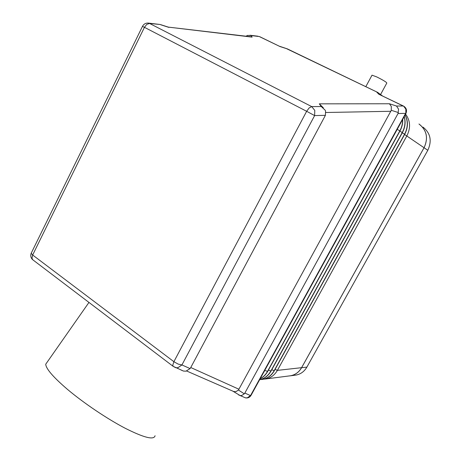 <?xml version="1.0" encoding="UTF-8"?>
<svg xmlns="http://www.w3.org/2000/svg" width="461" height="461" viewBox="0 0 461 461"><rect width="100%" height="100%" fill="white"/><g stroke="black" fill="none" stroke-linecap="round" stroke-linejoin="round"><path stroke-width="0.69" d="M365.809 86.68L372.015 75.172L376.735 76.918C383.068 80.064 386.422 82.104 386.808 83.043L380.723 94.263M250.456 36.73L252.127 37.122L251.141 35.572L259.261 36.54L279.977 46.538L259.739 36.69M403.508 106.059L378.815 94.24L403.179 105.995L396.535 106.036L398.558 109.188L398.027 113.539L244.843 393.066L244.295 393.838L238.452 390.041L235.94 391.66L233.427 391.51L240.129 395.555L241.783 395.446L244.295 393.838M251.141 35.572L247.534 35.411L246.013 36.212M190.693 367.642L190.111 368.598L181.922 364.939L178.177 364.098L173.889 361.689L172.829 364.985L173.088 366.299L175.779 367.74L177.975 367.699L181.922 364.939L314.621 115.584L314.782 110.375L311.705 106.6L309.158 107.92L306.646 111.297L314.621 115.584L325.414 115.319L190.693 367.642M181.098 370.039L183.495 371.07L185.956 371.168L190.111 368.598M396.535 106.036L389.418 103.76L319.3 103.846L321.265 106.537L325.207 110.225L325.564 111.147L325.414 115.319M238.452 390.041L391.291 110.312L398.419 112.576M319.3 103.846L323.34 107.799M389.418 103.76L391.314 106.445L391.291 110.312M279.977 46.538L287.508 48.958L377.467 92.292M47.379 361.85L45.725 364.219C46.042 368.835 53.28 377.207 67.433 389.343C83.741 403.104 107.154 418.859 125.283 428.304C144.074 437.76 154.009 440.238 155.08 435.731M382.417 95.882L377.813 92.5M398.99 126.124L262.545 374.418M168.236 27.101L252.127 37.122M238.642 394.887L239.265 395.29M321.265 106.537L311.705 106.6L149.56 23.453L159.904 24.468M260.177 378.735C263.219 377.121 265.645 374.707 267.449 371.485L399.854 130.832C401.79 127.259 402.695 123.519 402.568 119.618M402.701 119.376C402.902 123.392 402.004 127.248 400.01 130.936L267.662 371.462C265.801 374.781 263.283 377.248 260.113 378.85M259.635 379.72C264.424 378.608 268.152 375.738 270.814 371.111L402.251 132.503C405.006 127.299 405.645 122.032 404.17 116.702M404.245 116.57C405.813 121.969 405.196 127.311 402.401 132.607L271.028 371.088C268.314 375.796 264.51 378.677 259.624 379.737M260.223 379.61L262.493 379.386C267.489 378.4 271.368 375.519 274.128 370.742L404.602 134.145C407.985 127.553 408.146 121.185 405.086 115.037M405.127 114.956C408.296 121.145 408.169 127.576 404.746 134.249L274.335 370.719C271.575 375.496 267.697 378.372 262.707 379.357L261.929 379.472M263.588 379.173L265.83 378.954C270.791 377.974 274.647 375.116 277.389 370.373L406.919 135.764C410.82 127.864 410.376 120.649 405.588 114.121M289.318 375.917L290.597 375.75C295.328 374.822 298.999 372.131 301.598 367.676L424.045 147.727C428.425 138.156 426.817 130.313 419.216 124.205M418.957 124.003L419.251 124.193C426.846 130.307 428.453 138.144 424.074 147.716L301.603 367.705C299.005 372.165 295.34 374.856 290.609 375.784L288.811 375.98M423.019 127.121C430.528 133.154 432.118 140.887 427.796 150.315L306.882 367.117C304.312 371.514 300.687 374.165 296.008 375.081L294.746 375.248M405.876 113.602C407.207 110.398 406.435 107.891 403.554 106.082L405.824 109.084L405.841 113.66L251.159 395.14L247.286 397.837L245.442 397.849L243.702 397.094M398.027 113.539L405.617 113.354L250.53 395.607L244.843 393.066M142.437 26.346L144.449 27.326L146.794 24.375L149.56 23.453L148.067 23.056M32.748 259.75L31.97 258.154L32.656 255.008L144.449 27.326L306.646 111.297L173.889 361.689L32.656 255.008L31.181 253.268L31.417 252.795M239 389.268L190.756 367.521M325.829 112.501L390.893 111.28M286.644 48.716L377.565 92.344M376.781 92.148L378.815 94.24M160.82 24.796L168.91 27.401M264.239 371.843L263.94 371.877M257.987 36.206L249.954 35.243M232.845 391.147L233.335 391.464M397.434 129.495L400.01 130.936M265 370.465L267.662 371.462M399.866 131.189L402.401 132.607M268.406 370.102L271.028 371.088M402.263 132.854L404.746 134.249M271.76 369.751L274.335 370.719M404.614 134.497L424.045 147.727M275.061 369.399L277.389 370.373L301.598 367.676M427.796 150.315L424.074 147.716M306.882 367.117L301.603 367.705M45.725 364.219L88.961 302.428M287.307 48.872L279.689 46.313M240.129 395.555L245.442 397.849C247.828 398.264 249.689 397.445 251.026 395.388M250.917 36.782L168.288 27.107M234.269 391.769L186.688 371.019M160.163 24.496L148.546 23.108C145.849 22.86 143.832 23.937 142.495 26.346L31.181 253.268C30.328 255.63 30.76 257.722 32.483 259.549L173.088 366.299L183.495 371.07M168.415 27.147L160.33 24.542M290.597 375.75L265.83 378.954M296.008 375.081L290.609 375.784"/></g></svg>
